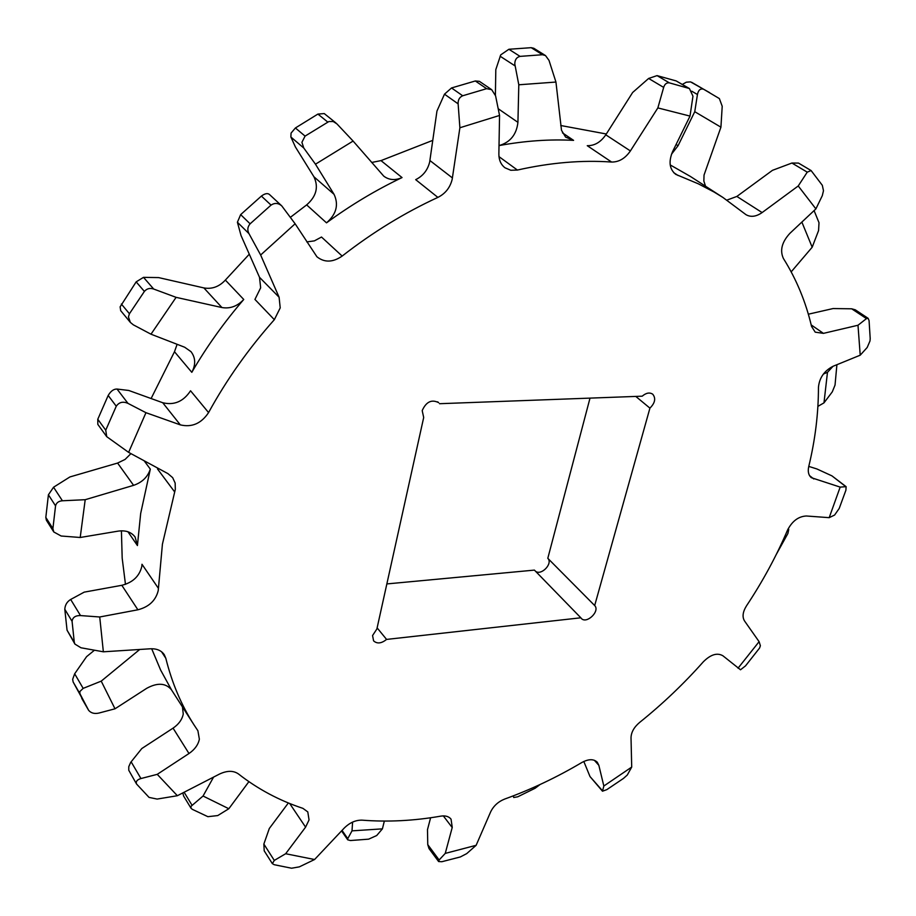 <?xml version="1.0" encoding="UTF-8"?>
<svg xmlns="http://www.w3.org/2000/svg" width="916" height="916" viewBox="0 0 916 916"><rect width="100%" height="100%" fill="white"/><g stroke="black" fill="none" stroke-linecap="round" stroke-linejoin="round"><path stroke-width="1.37" d="M439.543 403.704L642.208 396.181C646.135 392.838 649.65 392.174 652.742 394.212C656.028 398.311 655.089 402.96 649.925 408.135L594.679 605.545C600.346 611.121 586.549 624.426 581.328 618.426L580.836 617.796L386.575 639.414C381.457 643.524 377.129 644.017 373.591 640.868L372.572 635.544L376.877 628.983L423.696 417.49L422.196 410.597C426.169 401.758 431.665 399.113 438.684 402.674L437.608 401.838M80.207 537.486L85.199 499.701L133.587 485.343C142.106 482.434 147.694 477.03 150.327 469.118L140.675 513.475L137.423 545.547L135.11 537.039C131.354 532.082 125.732 530.101 118.221 531.12L80.207 537.486L61.154 536.009L53.781 531.967L52.899 528.601L55.555 505.872C56.38 502.747 58.658 501.052 62.414 500.777L85.199 499.701M440.756 816.145C445.394 815.423 448.829 816.419 451.038 819.133L452.252 827.366L445.245 853.403L439.13 859.987L438.615 861.544L441.878 861.716L460.324 856.952L466.702 853.632L476.137 845.308L490.587 812.011C493.495 805.977 498.19 801.66 504.682 799.061C531.12 789.512 556.836 777.329 581.832 762.513C588.496 758.906 593.637 758.803 597.255 762.204L598.846 765.329L603.839 786.02L602.488 791.206L606.839 789.626L623.464 778.428L627.277 775.039L631.708 767.07L631.021 737.769C631.181 732.296 634.021 727.212 639.54 722.506C662.52 704.06 683.817 683.783 703.431 661.696C710.759 654.448 717.262 652.478 722.93 655.799L740.517 669.779L745.532 665.863L759.593 648.013L760.383 645.723L759.101 641.669L744.502 620.911C742.086 616.903 742.75 611.877 746.494 605.842C762.673 581.488 776.356 556.252 787.531 530.124C792.191 521.09 798.466 516.384 806.378 515.994L829.186 517.666L834.602 515.055L839.205 508.449L845.903 490.209L846.121 486.671L840.178 487.106L811.336 477.683C808.507 475.267 807.649 471.568 808.736 466.565C815.206 439.852 818.446 413.425 818.457 387.296C819.351 377.839 824.228 370.831 833.113 366.251L860.216 355.19L867.177 347.496L870.005 340.947L870.2 338.565L869.066 320.577L868.128 318.321L866.467 318.608L857.994 325.249L823.438 333.367L815.229 332.165L811.553 326.44C805.828 301.948 796.451 279.3 783.42 258.507C779.711 250.492 781.852 242.11 789.844 233.385L815.893 208.894L822.293 195.669L823.484 190.723L822.316 185.307L811.107 170.559L807.248 172.151L798.237 185.971L762.123 212.569C756.147 216.703 750.765 217.401 745.979 214.665L722.93 197.455L713.999 191.994L698.29 183.807L675.768 174.372C669.436 169.265 668.394 161.628 672.653 151.484L690.011 116.092L692.965 96.18L689.404 88.531L669.344 82.852C666.585 82.566 664.684 84.077 663.665 87.398L657.86 107.916L630.391 150.934C625.216 158.434 618.953 162.132 611.59 162.04C581.74 159.956 550.344 162.624 517.414 170.055L510.785 170.261L505.014 167.8C500.926 164.651 498.877 160.06 498.865 154.037L499.552 115.45L495.59 95.859L491.674 89.665L486.625 88.68L462.695 95.768C459.454 97.222 457.943 99.924 458.126 103.852L459.889 127.759L452.16 179.433C450.077 187.666 445.325 193.654 437.882 197.398C404.62 212.707 372.72 232.263 342.16 256.068C332.863 262.491 324.447 262.732 316.925 256.778L295.124 223.779L281.773 205.905C278.304 202.94 274.731 202.676 271.044 205.104L250.114 223.825C247.526 226.79 247.148 230.065 248.969 233.637L260.648 255.014L279.105 297.242L280.216 307.879L274.342 319.673C248.442 348.813 226.527 379.785 208.573 412.589C201.314 423.501 191.902 427.6 180.315 424.875L145.953 412.692L127.977 403.384C123.019 401.197 119.114 402.147 116.263 406.223L105.741 430.188L106.725 436.669L128.618 452.367L167.937 473.629L172.666 477.66L175.151 483.064L175.322 489.304L162.418 544.196L158.228 590.58C155.766 600.507 148.987 606.907 137.892 609.793L99.73 616.983L80.516 615.575C75.41 615.472 72.593 617.395 72.078 621.334L74.299 642.368L74.929 644.097L80.963 647.772L103.359 651.803L150.442 648.78C156.728 648.528 161.331 650.486 164.25 654.654L165.819 658.283C172.002 683.118 181.448 705.389 194.146 725.083L197.902 730.739L199.367 739.189C198.2 744.788 194.73 749.563 188.982 753.513L157.243 774.341L140.938 778.543C137.137 779.676 135.66 781.497 136.53 783.993L149.056 797.401L157.128 799.073L177.361 795.718L219.462 774.077C227.065 770.505 233.374 770.448 238.389 773.905C257.762 789.054 279.266 800.527 302.898 808.347L307.787 811.908L309.047 819.9L305.589 827.148L285.655 853.735L274.296 860.422L272.361 863.651L274.228 864.715L291.563 868.219L299.326 866.868L314.577 859.517L344.187 828.121C349.74 822.614 355.74 819.969 362.175 820.163C387.846 822.156 414.043 820.816 440.756 816.145M182.456 706.923L183.257 714.022C182.124 719.575 178.723 724.281 173.067 728.14L141.808 748.532L130.667 762.41L128.778 766.681L128.767 770.264L136.53 783.993M158.422 588.37L141.991 564.267L141.808 566.443C139.427 576.256 132.763 582.542 121.828 585.301L84.203 592.137L70.669 599.465C67.04 601.686 65.082 604.961 64.796 609.255L67.051 630.185L74.929 644.097M281.67 205.802L269.418 194.455C267.552 192.955 264.884 193.505 261.392 196.081L240.656 214.619L237.404 222.244L241.034 235.526L259.503 277.308L260.659 287.819L254.934 299.429L274.342 319.673M671.485 154.22L678.058 145.724L694.752 111.706L697.442 94.52C698.37 90.054 700.419 88.279 703.58 89.218L719.358 98.573L722.209 106.267L720.926 127.175L704.038 175.071L703.854 181.093L705.526 186.211M491.674 89.665L479.389 81.329L475.312 80.974L451.531 87.959L444.489 94.176L436.955 111.065L429.673 162.018C427.669 170.124 423.009 176.009 415.692 179.662L437.882 197.398M722.93 197.455L690.332 176.41L670.203 164.926M560.741 125.515L606.3 133.988M573.588 140.366C549.737 139.095 524.937 140.824 499.163 145.564C510.281 142.289 516.532 134.56 517.929 122.343L518.8 84.787L514.792 63.971C514.849 59.769 516.601 57.239 520.048 56.38L542.49 54.731L545.512 55.578L549.005 60.387L555.943 82.051L561.497 130.278L565.619 137.137L573.588 140.366L562.47 132.854M371.644 162.476L380.999 160.609L432.799 140.354M402.044 177.578C376.007 189.967 350.828 205.047 326.508 222.851C336.39 214.23 338.897 204.715 334.054 194.329L315.47 164.193L303.78 148.026L301.914 142.323L305.074 136.106L328.89 121.53L333.195 121.507L336.928 123.889L353.095 141.053L383.758 176.147C389.06 180.131 395.162 180.601 402.044 177.578L380.999 160.609M153.705 289.044L176.101 297.345L221.935 307.547C230.156 308.932 237.427 306.242 243.748 299.475C223.916 322.535 206.604 346.82 191.81 372.32C195.887 364.602 195.612 357.721 190.997 351.664L184.677 347.233L150.991 334.191L133.347 324.848L130.358 322.409L128.435 316.913L129.431 313.753L144.385 291.425C146.858 288.563 149.961 287.773 153.705 289.044L143.514 277.353L158.605 277.594L203.879 287.922C212.008 289.353 219.164 286.731 225.359 280.078L249.289 254.201M290.383 217.332L306.654 204.898C316.352 196.436 318.779 187.07 313.936 176.788L295.399 146.949L290.876 137.011L291.059 133.106L295.399 127.977L317.909 114.076L324.264 113.584L335.989 123.019M151.117 398.529L174.487 351.733L177.109 344.301M248.889 781.657L228.828 808.736L217.733 815.572L207.886 816.683L192.257 809.297L191.009 808.221L190.997 806.343L203.054 796.027L213.577 777.1M182.822 792.913L183.612 796.027L191.009 808.221M151.678 648.734L160.644 670.088L171.429 689.725C165.67 682.958 157.449 682.489 146.766 688.282L115.004 708.801L98.825 713.083C94.428 714.033 91.039 713.117 88.634 710.335L80.013 693.87L79.784 691.603L83.161 688.374L101.218 681.138L139.736 649.467M94.463 650.2L86.585 656.658L74.665 673.787L72.662 679.306L73.131 681.962L88.623 710.312M133.587 485.343L117.592 463.061L69.925 476.938L53.563 487.22L48.411 494.789L45.823 517.391L46.384 520.231L53.781 531.967M143.514 277.353L136.163 281.865L120.122 306.849L120.694 310.673L130.358 322.409M545.512 55.578L533.788 48.262L531.2 47.678L508.884 49.269L500.72 54.88L495.808 69.605L495.396 95.081M208.573 412.589L190.551 390.777C183.44 401.517 174.177 405.502 162.727 402.731L128.767 390.468L117.03 389.048C113.721 388.945 110.767 391.098 108.18 395.472L97.783 419.265L97.817 424.371L106.725 436.669M288.368 802.954L269.304 828.499L263.854 844.071L264.209 850.838L272.361 863.651M430.612 817.759L427.486 829.656L427.761 844.632L428.997 848.548L438.615 861.544M583.813 761.459L590.007 776.562L602.488 791.206M846.121 486.671L831.946 475.873L816.866 468.946L808.771 466.404M868.128 318.321L855.281 309.814L851.685 308.806L833.079 308.555L808.336 314.199M811.107 170.559L798.489 163.082L791.916 163.037L772.463 170.33L736.865 196.436L726.938 200.1M689.404 88.531L676.191 80.929L657.058 75.616L648.631 78.455L632.647 92.482L605.785 134.824C600.724 142.198 594.541 145.816 587.259 145.69L611.59 162.04M128.618 452.367L145.953 412.692M103.359 651.803L99.73 616.983M177.361 795.718L157.243 774.341M314.577 859.517L285.655 853.735M476.137 845.308L445.245 853.403M631.708 767.07L603.839 786.02M759.101 641.669L738.021 668.211M840.178 487.106L829.186 517.666M857.994 325.249L860.216 355.19M798.237 185.971L815.893 208.894M657.86 107.916L690.011 116.092M459.889 127.759L499.552 115.45M260.648 255.014L295.124 223.779M342.16 256.068L321.505 237.038L314.383 240.874L306.803 241.904M157.781 468.133L157.541 469.015L174.693 491.972M384.342 821.08L382.407 828.854L376.705 835.529L368.644 839.159L350.439 840.533L347.725 839.823L347.759 838.644L352.007 830.858L352.591 822.099M540.096 784.508L535.104 788.264L517.689 796.817L513.739 797.504L513.223 795.878M787.783 529.551L788.745 529.448L787.909 533.478L776.425 554.18M836.903 364.705L835.037 385.075L832.289 391.853L823.976 402.868L817.908 406.372M823.415 374.014L827.469 372.354L833.01 366.297M814.084 210.588L819.007 222.703L818.572 230.569L812.183 247.217L791.184 271.869M709.579 92.596L690.527 81.879L686.313 82.2L682.351 84.409M518.8 84.787L555.943 82.051M315.47 164.193L353.095 141.053M150.991 334.191L176.101 297.345M115.004 708.801L101.218 681.138M228.828 808.736L203.054 796.027M382.407 828.854L352.007 830.858M827.469 372.354L823.976 402.868M801.866 222.084L812.183 247.217M694.752 111.706L720.926 127.175M580.836 617.796L534.406 570.107L386.85 583.927M590.007 398.128L547.802 558.313C553.149 563.5 541.345 575.935 535.516 571.252M125.469 584.351L122.183 558.153L121.416 530.811M117.592 463.061L125.08 459.431L130.931 453.615M386.575 639.414L377.129 627.884M594.679 605.545L547.802 558.313M649.925 408.135L635.784 396.422M259.503 277.308L279.105 297.242M429.925 160.54L452.424 177.933M498.98 156.636L517.414 170.055M673.741 172.677L678.149 175.54M326.508 222.851L306.654 204.898M243.748 299.475L225.359 280.078M191.81 372.32L174.487 351.733M150.327 469.118L144.121 460.748M80.013 693.87L73.131 681.962M52.899 528.601L45.823 517.391M303.78 148.026L290.876 137.011M515.01 65.872L500.125 56.231M444.489 94.176L458.126 103.852M451.531 87.959L462.695 95.768M475.312 80.974L486.625 88.68M237.404 222.244L248.969 233.637M240.656 214.619L250.114 223.825M261.392 196.081L271.044 205.104M97.783 419.265L105.741 430.188M108.18 395.472L116.263 406.223M117.03 389.048L127.977 403.384M162.727 402.731L180.315 424.875M67.051 630.185L74.299 642.368M64.796 609.255L72.078 621.334M70.669 599.465L80.516 615.575M121.828 585.301L137.892 609.793M131.125 761.803L140.938 778.543M173.067 728.14L188.982 753.513M263.854 844.071L274.296 860.422M289.696 803.504L305.589 827.148M427.761 844.632L439.13 859.987M443.31 815.893L452.206 827.537M590.007 776.562L602.442 790.726M594.335 760.269L598.846 765.329M831.946 475.873L845.731 486.568M809.561 475.633L813.774 478.954M851.685 308.806L866.467 318.608M811.187 324.905L823.438 333.367M791.916 163.037L807.248 172.151M736.865 196.436L762.123 212.569M648.631 78.455L663.665 87.398M605.785 134.824L630.391 150.934M657.058 75.616L669.344 82.852M676.191 80.929L688.534 88.154M542.49 54.731L531.2 47.678M520.048 56.38L508.884 49.269M517.929 122.343L498.19 108.718M327.756 122.057L317.909 114.076M305.074 136.106L295.399 127.977M334.054 194.329L313.936 176.788M144.385 291.425L136.163 281.865M129.431 313.753L121.359 304.02M221.935 307.547L203.879 287.922M55.555 505.872L48.411 494.789M62.414 500.777L53.563 487.22M83.161 688.374L74.665 673.787M138.694 650.371L138.179 649.57M191.994 805.187L184.116 792.237M347.759 838.644L342.046 830.4M703.58 89.218L691.66 82.303M697.442 94.52L691.775 91.199M678.058 145.724L676.088 144.488M137.423 545.547L127.942 531.772M161.548 651.745L165.819 658.283M88.634 710.335L81.742 698.393M347.725 839.823L341.554 830.915M788.745 529.448L788.092 528.91M171.017 689.13L194.146 725.083"/></g></svg>

